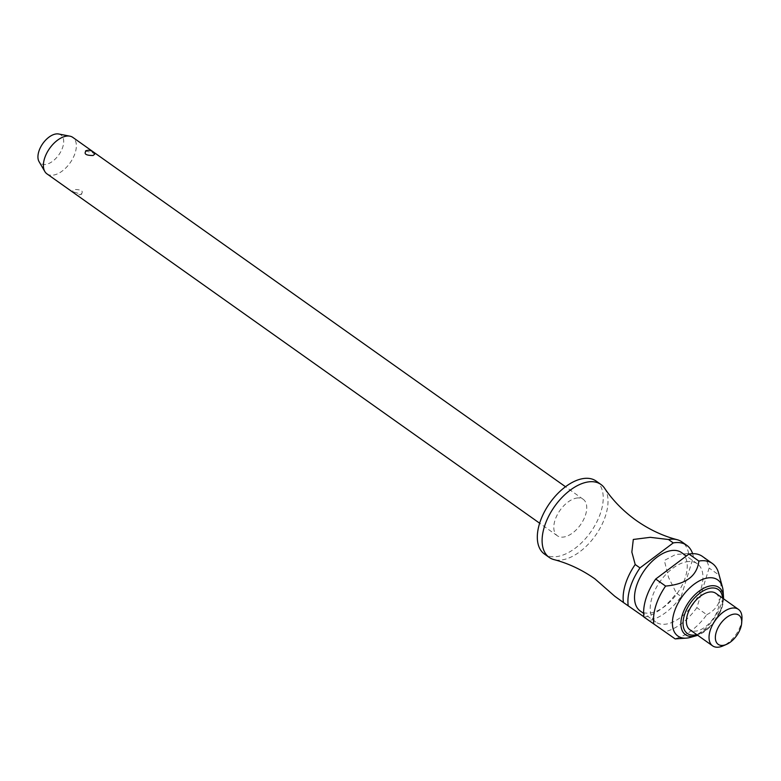 <?xml version="1.0" encoding="UTF-8"?>
<svg xmlns="http://www.w3.org/2000/svg" width="781" height="781" viewBox="0 0 781 781"><rect width="100%" height="100%" fill="white"/><g stroke="black" fill="none" stroke-linecap="round" stroke-linejoin="round"><path stroke-width="0.59" stroke-dasharray="3.9 2.93" d="M604.582 488.232A44.712 25.07 -54.7 0 1 599.378 529.411A44.712 25.07 -54.7 0 1 563.052 559.733A44.712 25.07 -54.7 0 1 553.973 559.606M576.28 498.132A22.356 12.535 -54.7 0 1 583.212 499.303A22.356 12.535 -54.7 0 1 583.524 519.765A22.356 12.535 -54.7 0 1 564.272 536.938A22.356 12.535 -54.7 0 1 557.351 535.776A22.356 12.535 -54.7 0 1 557.029 515.304A22.356 12.535 -54.7 0 1 576.28 498.132M81.048 194.303L81.82 194.049A6.707 6.707 0 0 1 72.74 190.73L74.049 192.028L81.048 194.303C83.86 191.13 81.605 189.529 74.293 189.51L72.74 190.73M46.948 173.86A22.356 12.535 125.3 0 0 53.869 175.022A22.356 12.535 125.3 0 0 73.121 157.86A22.356 12.535 125.3 0 0 72.809 137.388M85.539 150.958L93.31 152.978L94.618 154.277M596.137 481.067A44.712 25.07 -54.7 0 1 596.772 522.001A44.712 25.07 -54.7 0 1 558.269 556.345A44.712 25.07 -54.7 0 1 544.416 554.012M686.196 561.871A35.77 20.052 -54.7 0 1 697.277 563.736A35.77 20.052 -54.7 0 1 697.784 596.489A35.77 20.052 -54.7 0 1 666.974 623.96A35.77 20.052 -54.7 0 1 655.894 622.096A35.77 20.052 -54.7 0 1 655.386 589.343A35.77 20.052 -54.7 0 1 686.196 561.871M681.569 552.606A35.77 20.052 -54.7 0 1 682.077 585.35A35.77 20.052 -54.7 0 1 651.276 612.821A35.77 20.052 -54.7 0 1 640.195 610.957M723.118 591.188A34.423 19.3 -54.7 0 1 690.345 637.403M675.106 638.887L643.934 617.049M702.451 556.443A44.712 25.07 -54.7 0 1 709.119 568.051L696.857 607.657L706.766 614.686A44.712 25.07 -54.7 0 1 674.843 638.673M706.766 614.686C720.121 608.057 724.212 594.849 719.028 575.08L709.119 568.051M718.52 572.815A44.712 25.07 -54.7 0 1 719.028 575.08M741.95 619.099A22.356 12.535 -54.7 0 1 722.913 645.936M715.796 593.306A22.356 12.535 -54.7 0 1 716.109 613.778A22.356 12.535 -54.7 0 1 696.857 630.95A22.356 12.535 -54.7 0 1 689.926 629.779M58.643 133.99A17.475 9.792 -54.7 0 1 62.041 149.034A17.475 9.792 -54.7 0 1 46.118 164.361A17.475 9.792 -54.7 0 1 39.05 161.618M643.895 616.805L614.784 596.264M644.452 617.117A44.712 25.07 125.3 0 0 676.375 593.13L681.159 596.528A44.712 25.07 -54.7 0 1 649.236 620.514M681.159 596.528L693.411 556.921L688.627 553.524L675.643 554.481L664.348 560.455L668.546 577.413L676.375 593.13M688.627 553.524A44.712 25.07 125.3 0 0 681.959 541.916M696.857 607.657A44.712 25.07 -54.7 0 1 664.943 631.644M692.61 553.67A44.712 25.07 -54.7 0 1 693.411 556.921M723.499 597.006A28.926 16.216 -54.7 0 1 722.074 607.286A28.926 16.216 -54.7 0 1 695.959 635.832M696.75 634.621A26.876 15.064 125.3 0 0 721.312 608.008A26.876 15.064 125.3 0 0 722.61 598.148M583.212 499.303L565.503 486.739M697.277 563.736L686.362 556.004M723.548 598.812L722.064 607.52L712.331 624.575L697.687 635.285M655.894 622.096L643.632 613.397M557.351 535.776L539.642 523.211"/><path stroke-width="1.17" d="M635.207 564.517A44.712 25.07 125.3 0 0 623.443 602.522L614.784 596.264L594.888 578.838C581.923 569.759 568.285 563.345 553.973 559.606A44.712 25.07 -54.7 0 1 549.199 557.4A44.712 25.07 -54.7 0 1 548.565 516.466A44.712 25.07 -54.7 0 1 587.068 482.121A44.712 25.07 -54.7 0 1 600.921 484.454A44.712 25.07 -54.7 0 1 604.582 488.232C612.851 500.504 623.414 511.252 636.271 520.478C649.236 529.557 662.874 535.971 677.186 539.71A44.712 25.07 125.3 0 0 668.477 539.515L673.261 542.912L639.99 567.914L635.207 564.517L631.849 552.069L633.303 539.466L650.241 537.328L668.477 539.515M565.503 486.739L72.809 137.388A22.356 12.535 125.3 0 0 69.89 136.167A22.356 12.535 125.3 0 0 65.877 136.226A22.356 12.535 125.3 0 0 47.944 150.987A22.356 12.535 125.3 0 0 44.82 171.508A22.356 12.535 125.3 0 0 46.948 173.86L539.642 523.211M85.539 150.958A6.707 6.707 0 0 1 94.618 154.277L93.066 155.497C85.754 155.478 83.499 153.877 86.31 150.704M549.199 557.4L544.416 554.012A44.712 25.07 -54.7 0 1 543.781 513.068A44.712 25.07 -54.7 0 1 582.284 478.733A44.712 25.07 -54.7 0 1 596.137 481.067L600.921 484.454M643.632 613.397L640.195 610.957A35.77 20.052 -54.7 0 1 639.688 578.213A35.77 20.052 -54.7 0 1 670.488 550.732A35.77 20.052 -54.7 0 1 681.569 552.606L686.362 556.004M707.039 578.067A34.423 19.3 -54.7 0 1 722.445 587.068A34.423 19.3 -54.7 0 1 723.118 591.188L723.499 597.006A28.926 16.216 -54.7 0 0 709.988 585.984A28.926 16.216 -54.7 0 0 682.35 614.891A28.926 16.216 -54.7 0 0 694.446 636.193A28.926 16.216 -54.7 0 0 695.959 635.832L690.345 637.403A34.423 19.3 -54.7 0 1 688.539 637.833A34.423 19.3 -54.7 0 1 686.235 638.136A34.423 19.3 -54.7 0 1 674.638 610.986A34.423 19.3 -54.7 0 1 707.039 578.067M674.843 638.673L643.934 617.049A44.712 25.07 -54.7 0 1 655.698 579.043L688.959 554.041L698.868 561.07A44.712 25.07 -54.7 0 1 712.35 563.472A44.712 25.07 -54.7 0 1 718.52 572.815L722.445 587.068M653.843 624.068A44.712 25.07 -54.7 0 1 665.607 586.072C685.962 584.305 697.052 575.978 698.868 561.07L698.761 561.646M726.457 644.413L722.913 645.936A22.356 12.535 -54.7 0 1 719.506 647.01A22.356 12.535 -54.7 0 1 712.584 645.848A22.356 12.535 -54.7 0 1 712.262 625.376A22.356 12.535 -54.7 0 1 731.514 608.204A22.356 12.535 -54.7 0 1 738.445 609.375A22.356 12.535 -54.7 0 1 741.95 619.099L741.686 622.935A17.885 10.026 -54.7 0 1 726.457 644.413A17.885 10.026 -54.7 0 1 723.723 645.272A17.885 10.026 -54.7 0 1 716.255 632.102A17.885 10.026 -54.7 0 1 733.339 614.227A17.885 10.026 -54.7 0 1 741.686 622.935M712.584 645.848L689.926 629.779A22.356 12.535 -54.7 0 1 689.613 609.317A22.356 12.535 -54.7 0 1 708.865 592.144A22.356 12.535 -54.7 0 1 715.796 593.306L738.445 609.375M44.82 171.508L39.05 161.618A17.475 9.792 -54.7 0 1 41.491 145.578A17.475 9.792 -54.7 0 1 55.51 134.039A17.475 9.792 -54.7 0 1 58.643 133.99L69.89 136.167M623.443 602.522L643.895 616.805M673.261 542.912A44.712 25.07 -54.7 0 1 686.743 545.304L681.959 541.916A44.712 25.07 125.3 0 0 677.186 539.71M628.227 605.91A44.712 25.07 -54.7 0 1 639.99 567.914M688.959 554.041A44.712 25.07 -54.7 0 1 702.451 556.443L712.35 563.472M665.607 586.072L655.698 579.043M686.743 545.304A44.712 25.07 -54.7 0 1 692.61 553.67M722.61 598.148A26.876 15.064 125.3 0 0 710.085 588.22A26.876 15.064 125.3 0 0 684.41 615.086A26.876 15.064 125.3 0 0 696.75 634.621M697.687 635.285L695.959 635.832M723.548 598.812L723.499 597.006M686.235 638.136L675.106 638.887"/></g></svg>
